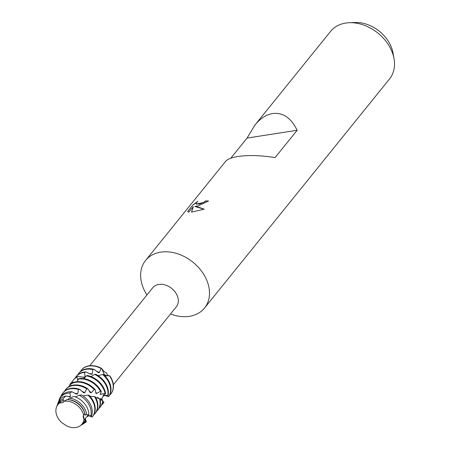 <?xml version="1.0" encoding="UTF-8"?>
<svg xmlns="http://www.w3.org/2000/svg" width="450" height="450" viewBox="0 0 450 450"><rect width="100%" height="100%" fill="white"/><g stroke="black" fill="none" stroke-linecap="round" stroke-linejoin="round"><path stroke-width="0.67" d="M66.847 426.021A15.463 11.582 -141.1 0 0 75.808 427.5A15.463 11.582 -141.1 0 0 83.953 419.136L83.374 414.101A15.463 11.582 -141.1 0 0 64.086 401.299A15.463 11.582 -141.1 0 0 63.996 401.31L62.961 402.441L59.614 403.071A15.463 11.582 -141.1 0 0 61.886 422.747L66.847 426.021A15.463 11.582 -141.1 0 0 75.808 427.5A15.463 11.582 -141.1 0 0 79.791 426.049A15.463 11.582 -141.1 0 0 83.953 419.136L83.469 418.016M59.614 403.076L62.083 402.671M113.361 384.756L176.338 306.771A15.148 11.346 -141.1 0 0 174.831 291.611A15.148 11.346 -141.1 0 0 158.811 284.417A15.148 11.346 -141.1 0 0 152.769 287.73L89.786 365.721M170.516 313.982A37.873 28.367 -141.1 0 0 189.416 316.322A37.873 28.367 -141.1 0 0 204.531 308.031A37.873 28.367 -141.1 0 0 200.762 270.141A37.873 28.367 -141.1 0 0 160.712 252.146A37.873 28.367 -141.1 0 0 145.597 260.438A37.873 28.367 -141.1 0 0 146.947 294.941M208.468 201.111A37.749 28.271 -141.1 0 0 205.419 201.083L205.374 200.976A37.873 28.367 38.9 0 1 208.553 201.004L198.034 205.942L194.754 206.438L197.359 206.769L204.176 209.211M204.531 308.031L389.543 78.941A37.873 28.367 -141.1 0 0 394.037 58.776A37.873 28.367 -141.1 0 0 349.38 22.714A37.873 28.367 -141.1 0 0 345.724 23.062A37.873 28.367 -141.1 0 0 330.609 31.348L254.829 125.19C260.314 118.491 266.259 114.604 272.666 113.524C282.96 112.348 291.116 117.928 297.141 130.264L247.056 138.071L254.829 125.19M204.171 209.211L191.509 212.136L193.348 206.584L188.814 212.203L187.768 211.703M187.689 211.5L193.286 204.564L187.74 211.607M193.292 204.57L197.944 201.279M197.944 201.274L196.487 202.686L195.953 204.064L199.536 204.081L203.844 202.275L205.374 200.976M297.141 130.264L275.068 157.601C260.893 155.351 248.529 154.974 237.977 156.476C231.621 157.494 227.492 159.131 225.591 161.393L145.597 260.438M230.794 158.203L247.056 138.071M77.726 380.239L76.989 377.077L78.03 376.296L84.144 377.415L85.157 376.875L84.555 372.442L85.731 371.914L91.204 374.361L92.261 374.034L92.79 369.602L94.028 369.338L98.392 372.718L99.383 372.566L101.059 368.477L101.633 368.449L104.316 374.586L106.909 375.879L104.316 374.586L101.633 368.449A18.939 14.181 -141.1 0 0 89.049 365.816A18.939 14.181 -141.1 0 0 81.399 370.08A18.939 14.181 -141.1 0 1 81.495 369.956A18.939 14.181 -141.1 0 1 89.049 365.816A18.939 14.181 -141.1 0 1 101.633 368.449L104.338 371.959C106.026 372.161 106.909 373.027 106.982 374.558L108.832 375.84M205.419 201.083L203.895 202.382L195.981 204.12M197.432 201.707L193.337 204.677M204.075 209.25L194.754 206.438M193.348 206.584L191.593 212.124M107.139 395.944L107.679 396.478L107.139 395.944M83.52 418.179L84.966 419.963L84.746 418.973L85.691 420.677A16.436 12.307 38.9 0 1 82.243 424.507A16.436 12.307 38.9 0 1 81.602 424.879M110.767 393.992L110.959 393.756A18.939 14.181 -141.1 0 1 110.863 393.874A18.939 14.181 -141.1 0 0 109.873 375.891L109.44 375.789A18.939 14.181 38.9 0 1 111.684 379.654A18.939 14.181 38.9 0 1 110.767 393.992A18.939 14.181 38.9 0 1 109.524 395.286M394.037 58.776L393.013 53.01A32.046 24.002 -141.1 0 0 355.236 22.5L349.38 22.714M86.614 414.338L88.796 414.911A17.179 12.864 -141.1 0 0 87.384 408.173A17.179 12.864 -141.1 0 0 74.031 396.473L69.547 398.16A16.436 12.307 38.9 0 1 85.365 410.012A16.436 12.307 38.9 0 1 86.614 414.338L85.112 415.159L84.662 415.012A15.069 11.284 -141.1 0 0 84.662 415.007L85.016 414.135L83.374 414.101A15.463 11.582 -141.1 0 0 64.086 401.299A15.463 11.582 -141.1 0 0 63.996 401.31L64.119 401.226M83.289 417.341L83.149 415.929M108.579 396.697A18.939 14.181 -141.1 0 0 109.44 382.433A18.939 14.181 -141.1 0 0 103.635 374.631L102.549 374.501A18.939 14.181 38.9 0 1 109.058 382.911A18.939 14.181 38.9 0 1 108.613 396.608L105.052 395.55L108.613 396.608M94.028 369.338A18.939 14.181 -141.1 0 0 86.614 368.831A18.939 14.181 -141.1 0 0 79.054 372.977L78.671 373.449A18.939 14.181 38.9 0 1 86.231 369.304A18.939 14.181 38.9 0 1 92.79 369.602M77.67 374.934A18.939 14.181 38.9 0 1 78.671 373.449M109.44 375.789L104.766 375.705M102.549 374.501L98.016 375.598M80.297 371.683A18.939 14.181 38.9 0 1 81.298 370.198A18.939 14.181 38.9 0 1 88.858 366.053A18.939 14.181 38.9 0 1 101.059 368.477M108.028 395.646A18.939 14.181 -141.1 0 0 106.813 385.689A18.939 14.181 -141.1 0 0 95.822 374.321L94.624 374.394A18.939 14.181 38.9 0 1 106.431 386.168A18.939 14.181 38.9 0 1 107.792 395.409L105.052 395.55M85.731 371.914A18.939 14.181 -141.1 0 0 83.987 372.082A18.939 14.181 -141.1 0 0 76.427 376.228L76.044 376.706A18.939 14.181 38.9 0 1 83.599 372.561A18.939 14.181 38.9 0 1 84.555 372.442M75.038 378.191A18.939 14.181 38.9 0 1 76.044 376.706M85.157 376.875A15.069 11.284 -141.1 0 0 82.986 377.229M94.624 374.394L90.99 376.582M78.03 376.296A18.939 14.181 -141.1 0 0 73.8 379.485L73.418 379.957A18.939 14.181 38.9 0 1 76.989 377.077M105.598 393.75A18.939 14.181 -141.1 0 0 104.186 388.941A18.939 14.181 -141.1 0 0 87.491 375.542L86.265 375.863A18.939 14.181 38.9 0 1 103.798 389.419A18.939 14.181 38.9 0 1 105.086 393.441L105.598 393.75L103.056 395.308L107.792 395.409M71.966 382.331A18.939 14.181 38.9 0 1 73.418 379.957M86.265 375.863L83.959 378.63M70.886 384.047L70.678 383.349L71.505 382.343A18.939 14.181 -141.1 0 0 71.173 382.736A18.939 14.181 -141.1 0 0 71.072 382.86M71.505 382.343L74.458 382.202M101.284 391.607A18.939 14.181 -141.1 0 0 79.273 378.517L78.12 379.103A18.939 14.181 38.9 0 1 78.345 379.069A18.939 14.181 38.9 0 1 100.502 391.309L101.284 391.607L100.232 394.374L105.086 393.441M78.457 378.928L77.13 381.724M68.912 386.685A18.939 14.181 38.9 0 1 70.678 383.349L71.173 382.736M95.254 389.79A18.939 14.181 -141.1 0 0 76.101 381.848A18.939 14.181 -141.1 0 0 71.797 383.282L70.802 384.12A18.939 14.181 38.9 0 1 75.718 382.32A18.939 14.181 38.9 0 1 94.252 389.588L95.254 389.79L95.923 393.351L96.643 393.491L100.502 391.309M94.112 396.658L93.459 396.636M95.001 413.516L95.383 413.044A18.939 14.181 -141.1 0 0 96.3 398.706A18.939 14.181 -141.1 0 0 95.406 396.939L94.573 396.658A18.939 14.181 38.9 0 1 95.918 399.184A18.939 14.181 38.9 0 1 95.001 413.516A18.939 14.181 38.9 0 1 93.758 414.81M87.896 388.873A18.939 14.181 -141.1 0 0 73.474 385.099A18.939 14.181 -141.1 0 0 65.914 389.244L65.531 389.723A18.939 14.181 38.9 0 1 73.091 385.577A18.939 14.181 38.9 0 1 86.737 388.845L87.896 388.873L90.315 392.704L91.209 392.76L94.252 389.588M64.862 390.921L64.817 390.724A18.939 14.181 38.9 0 1 65.531 389.723M94.573 396.658L89.927 396.219M92.368 416.773L92.756 416.295A18.939 14.181 -141.1 0 0 93.673 401.963A18.939 14.181 -141.1 0 0 89.049 395.28L88.003 395.111A18.939 14.181 38.9 0 1 93.291 402.435A18.939 14.181 38.9 0 1 92.368 416.773A18.939 14.181 38.9 0 1 92.093 417.105L90.062 416.048L92.093 417.105M79.74 389.323A18.939 14.181 -141.1 0 0 70.847 388.356A18.939 14.181 -141.1 0 0 63.287 392.501L62.904 392.974A18.939 14.181 38.9 0 1 70.459 388.828A18.939 14.181 38.9 0 1 78.514 389.52L79.74 389.323L83.739 392.861L84.746 392.771L86.737 388.845M61.228 395.887A18.939 14.181 38.9 0 1 62.904 392.974M88.003 395.111L83.036 395.893M91.468 416.244A18.411 13.787 -141.1 0 0 90.737 405.124A18.411 13.787 -141.1 0 0 81.613 394.954L79.239 395.263A18.028 13.5 38.9 0 1 89.691 406.08A18.028 13.5 38.9 0 1 90.782 415.8L91.468 416.244L88.757 415.907C86.017 416.998 84.954 418.151 85.567 419.366L86.276 421.504L85.691 420.677M71.949 391.753A18.411 13.787 -141.1 0 0 68.541 391.899A18.411 13.787 -141.1 0 0 59.49 398.959L59.096 400.039A18.028 13.5 38.9 0 1 67.961 393.126A18.028 13.5 38.9 0 1 69.902 392.957L71.949 391.753L76.624 394.172A15.069 11.284 -141.1 0 1 76.629 394.172L77.681 393.896L78.514 389.52M58.725 401.282A18.028 13.5 38.9 0 1 59.096 400.039M61.886 422.747A15.463 11.582 -141.1 0 1 56.481 407.228A15.463 11.582 -141.1 0 1 59.614 403.071L61.087 401.029L62.809 400.967A15.069 11.284 -141.1 0 1 62.809 400.961L63.737 400.275L62.797 398.976L65.835 395.989L69.486 396.855L70.509 396.371A15.069 11.284 -141.1 0 0 68.153 396.551M70.509 396.371L69.902 392.957M79.239 395.263L75.353 396.934M65.835 395.989A17.179 12.864 -141.1 0 0 58.23 402.418L57.471 404.505A16.436 12.307 38.9 0 1 62.797 398.976M63.737 400.275A15.069 11.284 -141.1 0 0 62.167 400.995M57.246 405.208A16.436 12.307 38.9 0 1 57.471 404.505M69.547 398.16L67.646 399.628M84.892 413.623A15.069 11.284 -141.1 0 0 83.903 410.591A15.069 11.284 -141.1 0 0 67.657 399.623M61.087 401.029A15.947 11.942 -141.1 0 0 56.976 405.877L56.481 407.228M85.016 414.135A15.947 11.942 -141.1 0 0 84.038 411.216A15.947 11.942 -141.1 0 0 66.701 399.606L63.996 401.31M70.802 384.12L70.712 385.824M102.358 400.494L101.925 398.745L102.465 400.697M103.911 402.227A18.939 14.181 38.9 0 1 102.881 403.757L103.264 403.279A18.939 14.181 -141.1 0 0 103.939 402.351L102.938 401.338M102.218 400.562L100.749 398.464L101.728 400.298M102.684 400.804A18.939 14.181 38.9 0 1 100.254 407.008L100.637 406.536A18.939 14.181 -141.1 0 0 102.983 401.062L100.187 399.33M99.337 398.7L97.554 397.418L98.505 398.481M99.557 398.756A18.939 14.181 38.9 0 1 97.627 410.265L98.01 409.787A18.939 14.181 -141.1 0 0 100.131 399.071L95.692 397.463M107.179 395.961L107.679 396.478M85.129 422.601A18.028 13.5 38.9 0 0 86.226 422.004L86.102 421.701M85.612 419.861L85.562 419.366M88.796 414.911L87.086 415.834M87.092 415.834L90.782 415.8M89.308 415.901L90.062 416.048M90.433 416.171L90.844 416.672L90.219 416.098M85.112 415.159A15.069 11.284 -141.1 0 0 84.994 414.18M82.243 424.507L84.122 423.326A17.179 12.864 -141.1 0 0 86.276 421.504M87.317 415.907A15.069 11.284 -141.1 0 0 87.413 415.592M77.681 393.896A15.069 11.284 -141.1 0 0 74.784 393.238M84.746 392.771A15.069 11.284 -141.1 0 0 81.861 391.224M91.209 392.76A15.069 11.284 -141.1 0 0 89.01 390.701M97.627 410.265A18.939 14.181 38.9 0 1 96.384 411.559M98.173 398.183A15.069 11.284 -141.1 0 0 98.078 397.569M96.643 393.491A15.069 11.284 -141.1 0 0 95.529 391.624M100.254 407.008A18.939 14.181 38.9 0 1 99.017 408.302M100.671 398.863A15.069 11.284 -141.1 0 0 100.749 398.464M100.744 394.526A15.069 11.284 -141.1 0 0 100.485 393.356M102.881 403.757A18.939 14.181 38.9 0 1 101.644 405.051M103.343 395.409A15.069 11.284 -141.1 0 0 103.421 394.942M110.959 393.756A18.939 14.181 -141.1 0 0 109.873 375.891M92.261 374.034A15.069 11.284 -141.1 0 0 89.466 373.613M99.383 372.566A15.069 11.284 -141.1 0 0 96.474 371.256M79.791 426.049L81.006 425.284A15.947 11.942 -141.1 0 0 84.966 419.963M84.645 419.293A15.069 11.284 -141.1 0 0 84.746 418.973M62.955 402.441L63.416 402.126M102.178 399.966C101.587 398.036 102.33 396.602 104.411 395.657"/></g></svg>
